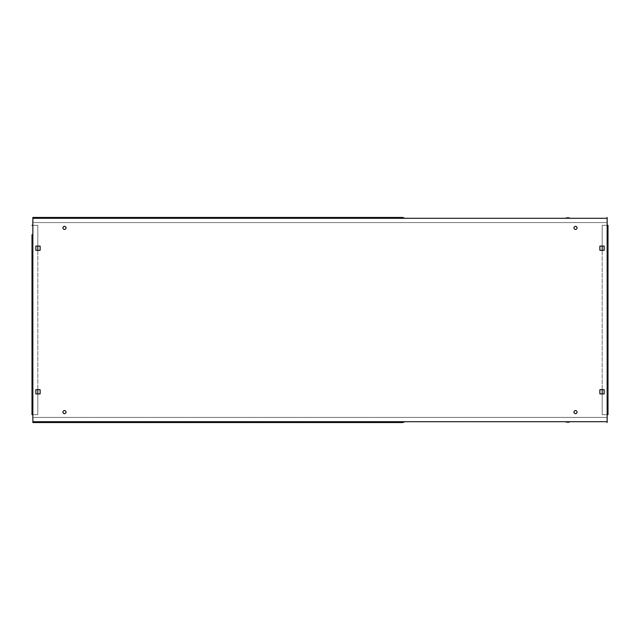 <?xml version="1.0" encoding="UTF-8"?>
<svg xmlns="http://www.w3.org/2000/svg" width="640" height="640" viewBox="0 0 640 640"><rect width="100%" height="100%" fill="white"/><g stroke="black" fill="none" stroke-linecap="round" stroke-linejoin="round"><path stroke-width="0.48" stroke-dasharray="3.2 2.4" d="M66.016 412.128A1.536 1.536 0 0 1 64.48 413.664A1.536 1.536 0 0 1 62.936 412.128A1.536 1.536 0 0 1 64.48 410.584A1.536 1.536 0 0 1 66.016 412.128M577.064 412.128A1.536 1.536 0 0 1 575.52 413.664A1.536 1.536 0 0 1 573.984 412.128A1.536 1.536 0 0 1 575.52 410.584A1.536 1.536 0 0 1 577.064 412.128M577.064 227.872A1.536 1.536 0 0 1 575.52 229.416A1.536 1.536 0 0 1 573.984 227.872A1.536 1.536 0 0 1 575.52 226.336A1.536 1.536 0 0 1 577.064 227.872M66.016 227.872A1.536 1.536 0 0 1 64.48 229.416A1.536 1.536 0 0 1 62.936 227.872A1.536 1.536 0 0 1 64.48 226.336A1.536 1.536 0 0 1 66.016 227.872M401.184 217.448L404.264 217.448L401.184 217.448L401.184 218.304L402.728 218.304L401.184 218.304M402.728 421.696L401.184 421.696L402.728 421.696M404.264 422.552L401.184 422.552L404.264 422.552L404.264 421.696M567.832 421.696L569.368 421.696L567.832 421.696M569.368 422.552L566.296 422.552L569.368 422.552L569.368 421.696M566.296 217.448L569.368 217.448L566.296 217.448L566.296 218.304L567.832 218.304L566.296 218.304M237.272 217.448L238.816 217.448L237.272 217.448M237.272 218.304L238.816 218.304L237.272 218.304M237.272 421.696L238.816 421.696L237.272 421.696M237.272 422.552L238.816 422.552L237.272 422.552M72.168 421.696L73.704 421.696L72.168 421.696M72.168 422.552L73.704 422.552L72.168 422.552M72.168 217.448L73.704 217.448L72.168 217.448M72.168 218.304L73.704 218.304L72.168 218.304M32.856 421.696L607.144 421.696L32.856 421.696L32.856 417.424L607.144 417.424L607.144 421.696L32.856 421.696L32.856 417.424L607.144 417.424L607.144 218.304L607.144 222.576L32.856 222.576L32.856 217.448L32.856 218.304L607.144 218.304L32.856 218.304L32.856 421.696L607.144 421.696L32.856 421.696L32.856 422.552M402.728 218.304L404.264 218.304L402.728 218.304M567.832 218.304L569.368 218.304L567.832 218.304M607.144 421.696L607.144 422.552M607.144 218.304L32.856 218.304L607.144 218.304L607.144 222.576L32.856 222.576L32.856 218.304L607.144 218.304L607.144 217.448M32.856 218.304L32.856 217.448M35.848 393.92L35.848 389.648L40.12 389.648L40.12 393.92L35.848 393.92M604.152 393.92L599.88 393.92L599.88 389.648L604.152 389.648L604.152 393.92M604.152 246.08L604.152 250.352L599.88 250.352L599.88 246.08L604.152 246.08M35.848 246.08L40.12 246.08L40.12 250.352L35.848 250.352L35.848 246.08M602.192 246.08L602.192 225.312L607.144 225.312L607.144 414.688L602.192 414.688L602.192 225.312L608 225.312M602.192 393.92L602.192 414.688L607.144 414.688L607.144 225.312L607.144 414.688L608 414.688M37.808 393.92L37.808 414.688L32.856 414.688L32.856 225.312L37.808 225.312L37.808 414.688L32 414.688L32.856 414.688L32.856 225.312L32 225.312M37.808 246.08L37.808 225.312L32.856 225.312L32.856 414.688L32 414.688M32 242.232L32 234.712L32 242.232L32.856 242.232L32.856 234.712L32.856 242.232L32 242.232M32 405.288L32 397.768L32 405.288L32.856 405.288L32.856 397.768L32.856 405.288L32 405.288M37.808 250.352L37.808 389.648M602.192 389.648L602.192 250.352M32.856 397.768L32 397.768L32.856 397.768M32.856 234.712L32 234.712L32.856 234.712M32.856 225.312L32.856 414.688M607.144 414.688L607.144 225.312M401.184 422.552L401.184 421.696M566.296 422.552L566.296 421.696M235.736 218.304L235.736 217.448M235.736 422.552L235.736 421.696M70.632 422.552L70.632 421.696M70.632 218.304L70.632 217.448M73.704 218.304L73.704 217.448M73.704 422.552L73.704 421.696M238.816 422.552L238.816 421.696M238.816 218.304L238.816 217.448M569.368 218.304L569.368 217.448M404.264 218.304L404.264 217.448"/><path stroke-width="0.96" d="M62.936 412.128A1.536 1.536 0 0 0 64.48 413.664A1.536 1.536 0 0 0 66.016 412.128A1.536 1.536 0 0 0 64.48 410.584A1.536 1.536 0 0 0 62.936 412.128M573.984 412.128A1.536 1.536 0 0 0 575.52 413.664A1.536 1.536 0 0 0 577.064 412.128A1.536 1.536 0 0 0 575.52 410.584A1.536 1.536 0 0 0 573.984 412.128M573.984 227.872A1.536 1.536 0 0 0 575.52 229.416A1.536 1.536 0 0 0 577.064 227.872A1.536 1.536 0 0 0 575.52 226.336A1.536 1.536 0 0 0 573.984 227.872M62.936 227.872A1.536 1.536 0 0 0 64.48 229.416A1.536 1.536 0 0 0 66.016 227.872A1.536 1.536 0 0 0 64.48 226.336A1.536 1.536 0 0 0 62.936 227.872M402.728 217.448L32.856 217.448L402.728 217.448M402.728 422.552L32.856 422.552L402.728 422.552M35.848 393.92L40.12 393.92L40.12 389.648L35.848 389.648L35.848 393.92M604.152 393.92L604.152 389.648L599.88 389.648L599.88 393.92L604.152 393.92M604.152 246.08L599.88 246.08L599.88 250.352L604.152 250.352L604.152 246.08M35.848 246.08L35.848 250.352L40.12 250.352L40.12 246.08L35.848 246.08M607.144 225.312L607.144 218.304L32.856 218.304L32.856 421.696L607.144 421.696L607.144 225.312L608 225.312L608 414.688L608 225.312M32 234.712L32 414.688L32 234.712M32.856 414.688L32 414.688M32 225.312L32.856 225.312M608 414.688L607.144 414.688M37.808 246.08L37.808 250.352M37.808 389.648L37.808 393.92M602.192 393.92L602.192 389.648M602.192 250.352L602.192 246.08M607.144 421.696L607.144 422.552M32.856 422.552L32.856 421.696M32.856 218.304L32.856 217.448M607.144 217.448L607.144 218.304"/></g></svg>
